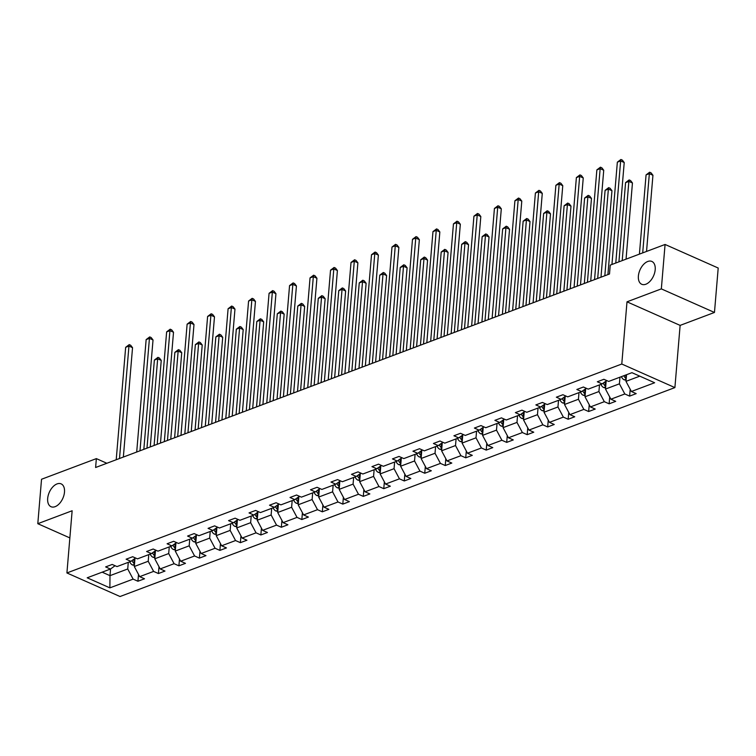 <?xml version="1.0" encoding="UTF-8"?>
<svg xmlns="http://www.w3.org/2000/svg" width="756" height="756" viewBox="0 0 756 756"><rect width="100%" height="100%" fill="white"/><g stroke="black" fill="none" stroke-linecap="round" stroke-linejoin="round"><path stroke-width="1.13" d="M638.385 276.025A12.493 7.409 113.9 0 1 643.441 264.572A12.493 7.409 113.9 0 1 651.861 261.444A12.493 7.409 113.9 0 1 655.197 269.694A12.493 7.409 113.9 0 1 650.151 281.147A12.493 7.409 113.9 0 1 641.731 284.275A12.493 7.409 113.9 0 1 638.385 276.025M47.675 498.459A12.493 7.409 113.9 0 1 52.731 487.006A12.493 7.409 113.9 0 1 61.151 483.878A12.493 7.409 113.9 0 1 64.487 492.128A12.493 7.409 113.9 0 1 59.44 503.581A12.493 7.409 113.9 0 1 51.021 506.709A12.493 7.409 113.9 0 1 47.675 498.459M714.467 312.455L661.339 288.886L626.998 301.824L680.126 325.392L714.467 312.455L718.2 268.03L665.072 244.462L610.243 265.11L609.497 273.993L95.615 467.501L96.362 458.618L41.533 479.257L37.8 523.691L69.864 537.913M680.126 325.392L674.9 387.592L120.043 596.522L66.915 572.953L621.782 364.023L674.9 387.592M661.339 288.886L665.072 244.462M626.535 374.711L625.977 381.355L639.784 376.157M625.977 381.355L631.383 391.495L636.193 393.63L629.625 396.106L630.202 389.274M110.556 568.966L109.989 575.656L127.726 568.975L133.122 579.115L109.885 587.866L87.195 577.801L110.442 569.051L105.632 566.915L112.2 564.448L117.01 566.584L130.93 561.339L126.12 559.204L132.687 556.728L137.498 558.864L151.417 553.619L146.607 551.493L153.175 549.017L157.985 551.152L171.905 545.908L167.095 543.772L173.653 541.305L178.463 543.432L192.393 538.196L187.582 536.061L194.141 533.585L198.951 535.72L212.88 530.476L208.07 528.35L214.628 525.874L219.438 528.009L233.358 522.765L228.548 520.629L235.116 518.162L239.926 520.289L253.846 515.053L249.036 512.918L255.604 510.442L260.414 512.577L274.334 507.333L269.523 505.206L276.091 502.731L280.901 504.866L294.821 499.622L290.011 497.486L296.579 495.019L301.389 497.146L315.309 491.91L310.499 489.775L317.066 487.299L321.876 489.434L335.796 484.19L330.986 482.054L337.554 479.587L342.364 481.723L356.284 476.478L351.474 474.343L358.042 471.867L362.852 474.003L376.771 468.767L371.961 466.632L378.529 464.156L383.339 466.291L397.259 461.047L392.449 458.911L399.017 456.444L403.827 458.58L417.747 453.335L412.937 451.2L419.504 448.724L424.314 450.86L438.234 445.624L433.424 443.488L439.992 441.013L444.802 443.148L458.722 437.904L453.912 435.768L460.48 433.301L465.29 435.428L479.209 430.192L474.399 428.057L480.967 425.581L485.777 427.716L499.697 422.472L494.887 420.345L501.455 417.87L506.265 420.005L520.185 414.76L515.375 412.625L521.942 410.158L526.752 412.285L540.672 407.049L535.862 404.914L542.43 402.438L547.24 404.573L561.16 399.329L556.35 397.202L562.908 394.726L567.718 396.862L581.647 391.617L576.837 389.482L583.396 387.015L588.206 389.142L602.135 383.906L597.325 381.771L603.883 379.295L608.693 381.43L631.94 372.68L654.63 382.744L631.383 391.495M606.17 380.996L605.49 389.066L619.41 383.831L624.815 393.97L629.625 396.106M624.815 393.97L610.895 399.206L615.705 401.341L609.138 403.817L609.714 396.995M585.683 388.716L585.002 396.787L598.922 391.542L604.327 401.682L609.138 403.817M604.327 401.682L590.408 406.926L595.218 409.062L588.65 411.529L589.226 404.706M565.195 396.427L564.515 404.498L578.434 399.253L583.84 409.393L588.65 411.529M583.84 409.393L569.92 414.638L574.73 416.773L568.162 419.249L568.739 412.417M544.707 404.139L544.027 412.218L557.956 406.974L563.352 417.114L568.162 419.249M563.352 417.114L549.432 422.349L554.242 424.485L547.675 426.96L548.251 420.138M524.22 411.859L523.539 419.93L537.469 414.685L542.865 424.825L547.675 426.96M542.865 424.825L528.945 430.07L533.755 432.205L527.187 434.672L527.764 427.849M503.732 419.571L503.061 427.641L516.981 422.406L522.377 432.545L527.187 434.672M522.377 432.545L508.457 437.781L513.267 439.916L506.7 442.392L507.276 435.56M483.245 427.282L482.574 435.361L496.494 430.117L501.889 440.257L506.7 442.392M501.889 440.257L487.97 445.501L492.78 447.628L486.221 450.103L486.788 443.281M462.757 435.002L462.086 443.073L476.006 437.828L481.411 447.968L486.221 450.103M481.411 447.968L467.482 453.213L472.292 455.348L465.734 457.815L466.301 450.992M442.269 442.714L441.599 450.784L455.518 445.549L460.924 455.688L465.734 457.815M460.924 455.688L446.994 460.924L451.805 463.059L445.246 465.535L445.813 458.703M421.782 450.425L421.111 458.505L435.031 453.26L440.436 463.4L445.246 465.535M440.436 463.4L426.516 468.644L431.326 470.771L424.759 473.247L425.326 466.424M401.304 458.145L400.623 466.216L414.543 460.971L419.949 471.111L424.759 473.247M419.949 471.111L406.029 476.356L410.839 478.491L404.271 480.958L404.838 474.135M380.816 465.857L380.136 473.927L394.056 468.692L399.461 478.831L404.271 480.958M399.461 478.831L385.541 484.067L390.351 486.202L383.783 488.678L384.35 481.846M360.329 473.568L359.648 481.648L373.568 476.403L378.973 486.543L383.783 488.678M378.973 486.543L365.053 491.787L369.864 493.923L363.296 496.39L363.872 489.567M339.841 481.288L339.16 489.359L353.08 484.114L358.486 494.254L363.296 496.39M358.486 494.254L344.566 499.499L349.376 501.634L342.808 504.11L343.385 497.278M319.353 489L318.673 497.07L332.593 491.835L337.998 501.975L342.808 504.11M337.998 501.975L324.078 507.21L328.888 509.346L322.321 511.821L322.897 504.989M298.866 496.711L298.185 504.791L312.105 499.546L317.511 509.686L322.321 511.821M317.511 509.686L303.591 514.93L308.401 517.066L301.833 519.533L302.409 512.71M278.378 504.432L277.698 512.502L291.618 507.257L297.023 517.397L301.833 519.533M297.023 517.397L283.103 522.642L287.913 524.777L281.345 527.253L281.922 520.421M257.89 512.143L257.21 520.213L271.13 514.978L276.535 525.118L281.345 527.253M276.535 525.118L262.615 530.353L267.426 532.489L260.858 534.965L261.434 528.142M237.403 519.863L236.722 527.934L250.642 522.689L256.048 532.829L260.858 534.965M256.048 532.829L242.128 538.074L246.938 540.209L240.37 542.676L240.947 535.853M216.915 527.575L216.235 535.645L230.155 530.4L235.56 540.54L240.37 542.676M235.56 540.54L221.64 545.785L226.45 547.92L219.883 550.396L220.459 543.564M196.428 535.286L195.747 543.366L209.667 538.121L215.073 548.261L219.883 550.396M215.073 548.261L201.153 553.505L205.963 555.632L199.395 558.108L199.971 551.285M175.94 543.006L175.26 551.077L189.18 545.832L194.585 555.972L199.395 558.108M194.585 555.972L180.665 561.217L185.475 563.352L178.907 565.819L179.484 558.996M155.452 550.718L154.772 558.788L168.692 553.553L174.097 563.692L178.907 565.819M174.097 563.692L160.177 568.928L164.988 571.063L158.42 573.539L158.996 566.707M134.965 558.429L134.284 566.509L148.214 561.264L153.61 571.404L158.42 573.539M153.61 571.404L139.69 576.648L144.5 578.775L137.932 581.251L138.509 574.428M133.122 579.115L137.932 581.251M606.766 380.57L602.135 383.906M619.967 377.187L619.41 383.831M605.49 389.066L610.895 399.206M586.278 388.291L581.647 391.617M599.48 384.899L598.922 391.542M585.002 396.787L590.408 406.926M565.79 396.002L561.16 399.329M578.992 392.61L578.434 399.253M564.515 404.498L569.92 414.638M545.303 403.713L540.672 407.049M558.514 400.33L557.956 406.974M544.027 412.218L549.432 422.349M524.815 411.434L520.185 414.76M538.026 408.042L537.469 414.685M523.539 419.93L528.945 430.07M504.328 419.145L499.697 422.472M517.539 415.762L516.981 422.406M503.061 427.641L508.457 437.781M483.84 426.856L479.209 430.192M497.051 423.473L496.494 430.117M482.574 435.361L487.97 445.501M463.352 434.577L458.722 437.904M476.563 431.185L476.006 437.828M462.086 443.073L467.482 453.213M442.865 442.288L438.234 445.624M456.076 438.905L455.518 445.549M441.599 450.784L446.994 460.924M422.377 450L417.747 453.335M435.588 446.616L435.031 453.26M421.111 458.505L426.516 468.644M401.89 457.72L397.259 461.047M415.101 454.328L414.543 460.971M400.623 466.216L406.029 476.356M381.402 465.431L376.771 468.767M394.613 462.048L394.056 468.692M380.136 473.927L385.541 484.067M360.914 473.143L356.284 476.478M374.125 469.76L373.568 476.403M359.648 481.648L365.053 491.787M340.427 480.863L335.796 484.19M353.638 477.471L353.08 484.114M339.16 489.359L344.566 499.499M319.939 488.574L315.309 491.91M333.15 485.191L332.593 491.835M318.673 497.07L324.078 507.21M299.452 496.286L294.821 499.622M312.663 492.903L312.105 499.546M298.185 504.791L303.591 514.93M278.964 504.006L274.334 507.333M292.175 500.614L291.618 507.257M277.698 512.502L283.103 522.642M258.476 511.717L253.846 515.053M271.688 508.334L271.13 514.978M257.21 520.213L262.615 530.353M237.998 519.438L233.358 522.765M251.2 516.046L250.642 522.689M236.722 527.934L242.128 538.074M217.511 527.149L212.88 530.476M230.712 523.766L230.155 530.4M216.235 535.645L221.64 545.785M197.023 534.861L192.393 538.196M210.225 531.477L209.667 538.121M195.747 543.366L201.153 553.505M176.535 542.581L171.905 545.908M189.737 539.189L189.18 545.832M175.26 551.077L180.665 561.217M156.048 550.292L151.417 553.619M169.259 546.909L168.692 553.553M154.772 558.788L160.177 568.928M135.56 558.004L130.93 561.339M148.771 554.62L148.214 561.264M134.284 566.509L139.69 576.648M115.073 565.724L110.442 569.051M626.998 301.824L621.782 364.023M66.915 572.953L72.141 510.754L37.8 523.691M106.851 463.267L96.362 458.618M128.284 562.332L127.726 568.975M102.154 572.169L109.989 575.656L109.885 587.866M123.351 457.059L132.536 347.675L128.945 346.087L119.505 458.505M125.657 347.325L129.229 344.623L128.945 346.087L125.657 347.325L116.216 459.742M129.229 344.623L130.665 345.256L132.536 347.675M134.388 565.337L132.527 564.987A5.169 3.591 -110.6 0 1 129.711 561.793M154.111 445.473L161.245 360.414L157.664 358.826L154.375 360.064L146.976 448.157M134.681 561.84A5.169 3.591 -110.6 0 1 133.661 559.95L133.5 559.487M132.073 560.508L132.092 560.546A5.169 3.591 69.4 0 0 133.963 563.352L134.53 563.655M150.264 446.919L157.664 358.826L157.947 357.361L159.384 358.004L161.245 360.414M154.375 360.064L157.947 357.361M143.838 449.338L153.024 339.964L149.433 338.367L139.992 450.793M146.144 339.605L149.716 336.911L149.433 338.367L146.144 339.605L136.704 452.022M149.716 336.911L151.153 337.545L153.024 339.964M164.326 441.627L173.511 332.243L169.92 330.655L160.48 443.073M166.632 331.893L170.204 329.191L169.92 330.655L166.632 331.893L157.191 444.311M170.204 329.191L171.64 329.833L173.511 332.243M154.876 557.616L153.014 557.276A5.169 3.591 -110.6 0 1 150.198 554.082M174.598 437.762L181.733 352.702L178.151 351.115L174.863 352.343L167.463 440.446M155.169 554.12A5.169 3.591 -110.6 0 1 154.148 552.239L153.988 551.776M152.561 552.797L152.58 552.825A5.169 3.591 69.4 0 0 154.451 555.641L155.018 555.934M170.752 439.208L178.151 351.115L178.435 349.65L179.871 350.283L181.733 352.702M174.863 352.343L178.435 349.65M175.364 549.905L173.502 549.555A5.169 3.591 -110.6 0 1 170.686 546.361M195.076 430.041L202.221 344.991L198.63 343.394L195.35 344.632L187.951 432.725M175.657 546.408A5.169 3.591 -110.6 0 1 174.636 544.518L174.475 544.055M173.048 545.085L173.067 545.114A5.169 3.591 69.4 0 0 174.938 547.92L175.505 548.223M191.24 431.496L198.63 343.394L198.922 341.929L200.359 342.572L202.221 344.991M195.35 344.632L198.922 341.929M184.814 433.916L193.99 324.532L190.408 322.944L180.968 435.361M187.119 324.173L190.692 321.48L190.408 322.944L187.119 324.173L177.679 436.599M190.692 321.48L192.128 322.113L193.99 324.532M195.851 542.194L193.99 541.844A5.169 3.591 -110.6 0 1 191.173 538.65M215.564 422.33L222.708 337.27L219.117 335.683L215.838 336.921L208.439 425.014M196.144 538.697A5.169 3.591 -110.6 0 1 195.124 536.807L194.963 536.344M193.536 537.365L193.555 537.403A5.169 3.591 69.4 0 0 195.426 540.209L195.993 540.502M211.727 423.776L219.117 335.683L219.41 334.218L220.846 334.861L222.708 337.27M215.838 336.921L219.41 334.218M205.292 426.195L214.477 316.821L210.896 315.224L201.455 427.65M207.607 316.462L211.179 313.768L210.896 315.224L207.607 316.462L198.166 428.879M211.179 313.768L212.616 314.401L214.477 316.821M216.339 534.473L214.477 534.133A5.169 3.591 -110.6 0 1 211.661 530.939M236.052 414.619L243.196 329.559L239.605 327.962L236.326 329.2L228.926 417.303M216.632 530.977A5.169 3.591 -110.6 0 1 215.611 529.096L215.451 528.633M213.92 529.729L214.042 529.682A5.169 3.591 69.4 0 0 215.914 532.489L216.481 532.791M232.215 416.065L239.605 327.962L239.898 326.507L241.334 327.14L243.196 329.559M236.326 329.2L239.898 326.507M225.779 418.484L234.965 309.1L231.374 307.512L221.943 419.93M228.095 308.75L231.667 306.048L231.374 307.512L228.095 308.75L218.654 421.168M231.667 306.048L233.103 306.69L234.965 309.1M236.826 526.762L234.965 526.412A5.169 3.591 -110.6 0 1 232.149 523.218M256.539 406.898L263.683 321.848L260.092 320.251L256.813 321.489L249.414 409.582M237.119 523.265A5.169 3.591 -110.6 0 1 236.099 521.375L235.938 520.912M234.511 521.933L234.521 521.971A5.169 3.591 69.4 0 0 236.401 524.777L236.968 525.08M252.693 408.344L260.092 320.251L260.385 318.786L261.812 319.429L263.683 321.848M256.813 321.489L260.385 318.786M246.267 410.773L255.452 301.389L251.861 299.801L242.421 412.218M248.582 301.03L252.154 298.337L251.861 299.801L248.582 301.03L239.142 413.456M252.154 298.337L253.591 298.97L255.452 301.389M257.314 519.051L255.452 518.701A5.169 3.591 -110.6 0 1 252.636 515.507M277.027 399.187L284.171 314.127L280.58 312.54L277.301 313.778L269.901 401.871M257.607 515.545A5.169 3.591 -110.6 0 1 256.586 513.664L256.426 513.201M254.999 514.222L255.008 514.26A5.169 3.591 69.4 0 0 256.889 517.066L257.456 517.359M273.181 400.633L280.58 312.54L280.863 311.075L282.3 311.708L284.171 314.127M277.301 313.778L280.863 311.075M266.755 403.052L275.94 293.678L272.349 292.081L262.908 404.498M269.07 293.319L272.642 290.625L272.349 292.081L269.07 293.319L259.629 405.736M272.642 290.625L274.078 291.258L275.94 293.678M277.792 511.33L275.931 510.99A5.169 3.591 -110.6 0 1 273.124 507.796M297.514 391.476L304.659 306.416L301.068 304.819L297.788 306.057L290.389 394.159M278.095 507.834A5.169 3.591 -110.6 0 1 277.074 505.944L276.904 505.49M275.486 506.511L275.496 506.539A5.169 3.591 69.4 0 0 277.376 509.346L277.934 509.648M293.668 392.922L301.068 304.819L301.351 303.364L302.787 303.997L304.659 306.416M297.788 306.057L301.351 303.364M287.242 395.341L296.428 285.957L292.837 284.369L283.396 396.787M289.557 285.607L293.13 282.905L292.837 284.369L289.557 285.607L280.117 398.025M293.13 282.905L294.566 283.547L296.428 285.957M298.28 503.619L296.418 503.269A5.169 3.591 -110.6 0 1 293.611 500.075M318.002 383.755L325.146 298.705L321.555 297.108L318.276 298.346L310.877 386.439M298.582 500.122A5.169 3.591 -110.6 0 1 297.562 498.232L297.391 497.769M295.974 498.79L295.983 498.828A5.169 3.591 69.4 0 0 297.855 501.634L298.422 501.937M314.156 385.201L321.555 297.108L321.839 295.643L323.275 296.286L325.146 298.705M318.276 298.346L321.839 295.643M307.73 387.63L316.915 278.246L313.324 276.649L303.884 389.075M310.045 277.887L313.617 275.193L313.324 276.649L310.045 277.887L300.605 390.313M313.617 275.193L315.044 275.827L316.915 278.246M318.767 495.908L316.906 495.558A5.169 3.591 -110.6 0 1 314.099 492.364M338.49 376.044L345.634 290.984L342.043 289.397L338.764 290.635L331.364 378.728M319.06 492.402A5.169 3.591 -110.6 0 1 318.049 490.521L317.879 490.058M316.462 491.079L316.471 491.117A5.169 3.591 69.4 0 0 318.342 493.923L318.909 494.216M334.643 377.49L342.043 289.397L342.326 287.932L343.763 288.565L345.634 290.984M338.764 290.635L342.326 287.932M328.217 379.909L337.403 270.535L333.812 268.938L324.371 381.355M330.533 270.175L334.095 267.473L333.812 268.938L330.533 270.175L321.092 382.593M334.095 267.473L335.532 268.115L337.403 270.535M339.255 488.187L337.393 487.847A5.169 3.591 -110.6 0 1 334.587 484.653M358.977 368.333L366.121 283.273L362.53 281.676L359.251 282.914L351.852 371.016M339.548 484.69A5.169 3.591 -110.6 0 1 338.537 482.8L338.367 482.347M336.949 483.367L336.959 483.396A5.169 3.591 69.4 0 0 338.83 486.202L339.397 486.505M355.131 369.779L362.53 281.676L362.814 280.221L364.25 280.854L366.121 283.273M359.251 282.914L362.814 280.221M348.705 372.198L357.89 262.814L354.299 261.226L344.859 373.644M351.02 262.464L354.583 259.762L354.299 261.226L351.02 262.464L341.58 374.881M354.583 259.762L356.019 260.404L357.89 262.814M359.743 480.476L357.881 480.126A5.169 3.591 -110.6 0 1 355.074 476.932M379.465 360.612L386.609 275.553L383.018 273.965L379.739 275.203L372.339 363.296M360.036 476.979A5.169 3.591 -110.6 0 1 359.024 475.089L358.854 474.626M357.323 475.732L357.446 475.685A5.169 3.591 69.4 0 0 359.317 478.491L359.884 478.794M375.619 362.058L383.018 273.965L383.301 272.5L384.738 273.143L386.609 275.553M379.739 275.203L383.301 272.5M369.193 364.477L378.378 255.103L374.787 253.506L365.346 365.932M371.508 254.744L375.07 252.05L374.787 253.506L371.508 254.744L362.067 367.17M375.07 252.05L376.507 252.684L378.378 255.103M380.23 472.765L378.369 472.415A5.169 3.591 -110.6 0 1 375.562 469.221M399.952 352.901L407.097 267.841L403.506 266.254L400.226 267.482L392.827 355.585M380.523 469.259A5.169 3.591 -110.6 0 1 379.512 467.378L379.342 466.915M377.924 467.936L377.934 467.964A5.169 3.591 69.4 0 0 379.805 470.78L380.372 471.073M396.106 354.347L403.506 266.254L403.789 264.789L405.225 265.422L407.097 267.841M400.226 267.482L403.789 264.789M389.68 356.766L398.866 247.392L395.275 245.794L385.834 358.212M391.995 247.032L395.558 244.33L395.275 245.794L391.995 247.032L382.555 359.45M395.558 244.33L396.995 244.972L398.866 247.392M400.718 465.044L398.856 464.694A5.169 3.591 -110.6 0 1 396.05 461.51M420.44 345.18L427.584 260.13L423.993 258.533L420.705 259.771L413.315 347.864M401.011 461.547A5.169 3.591 -110.6 0 1 400 459.657L399.829 459.194M398.412 460.224L398.421 460.253A5.169 3.591 69.4 0 0 400.293 463.059L400.86 463.362M416.594 346.635L423.993 258.533L424.277 257.078L425.713 257.711L427.584 260.13M420.705 259.771L424.277 257.078M410.168 349.055L419.353 239.671L415.762 238.083L406.322 350.5M412.483 239.321L416.046 236.619L415.762 238.083L412.483 239.321L403.042 351.738M416.046 236.619L417.482 237.252L419.353 239.671M421.205 457.333L419.344 456.983A5.169 3.591 -110.6 0 1 416.537 453.789M440.928 337.469L448.072 252.41L444.481 250.822L441.192 252.06L433.802 340.153M421.498 453.836A5.169 3.591 -110.6 0 1 420.487 451.946L420.317 451.483M418.9 452.504L418.909 452.542A5.169 3.591 69.4 0 0 420.78 455.348L421.347 455.651M437.081 338.915L444.481 250.822L444.764 249.357L446.201 250L448.072 252.41M441.192 252.06L444.764 249.357M430.655 341.334L439.841 231.96L436.25 230.363L426.809 342.789M432.971 231.601L436.533 228.907L436.25 230.363L432.971 231.601L423.53 344.018M436.533 228.907L437.97 229.54L439.841 231.96M441.693 449.622L439.831 449.272A5.169 3.591 -110.6 0 1 437.025 446.078M461.415 329.758L468.559 244.698L464.968 243.111L461.68 244.339L454.29 332.442M441.986 446.116A5.169 3.591 -110.6 0 1 440.975 444.235L440.805 443.772M439.274 444.868L439.397 444.821A5.169 3.591 69.4 0 0 441.268 447.637L441.835 447.93M457.569 331.204L464.968 243.111L465.252 241.646L466.688 242.279L468.559 244.698M461.68 244.339L465.252 241.646M451.143 333.623L460.328 224.249L456.737 222.651L447.297 335.069M453.449 223.889L457.021 221.187L456.737 222.651L453.449 223.889L444.018 336.307M457.021 221.187L458.457 221.829L460.328 224.249M462.181 441.901L460.319 441.551A5.169 3.591 -110.6 0 1 457.512 438.357M481.903 322.037L489.047 236.987L485.456 235.39L482.167 236.628L474.768 324.721M462.474 438.404A5.169 3.591 -110.6 0 1 461.462 436.514L461.292 436.051M459.875 437.081L459.884 437.11A5.169 3.591 69.4 0 0 461.755 439.916L462.322 440.219M478.057 323.492L485.456 235.39L485.739 233.935L487.176 234.568L489.047 236.987M482.167 236.628L485.739 233.935M471.631 325.912L480.816 216.528L477.225 214.94L467.784 327.357M473.936 216.169L477.508 213.475L477.225 214.94L473.936 216.169L464.496 328.595M477.508 213.475L478.945 214.109L480.816 216.528M482.668 434.19L480.807 433.84A5.169 3.591 -110.6 0 1 478 430.646M502.39 314.326L509.535 229.266L505.944 227.679L502.655 228.917L495.256 317.01M482.961 430.693A5.169 3.591 -110.6 0 1 481.95 428.803L481.78 428.34M480.362 429.361L480.372 429.399A5.169 3.591 69.4 0 0 482.243 432.205L482.81 432.508M498.544 315.772L505.944 227.679L506.227 226.214L507.663 226.857L509.535 229.266M502.655 228.917L506.227 226.214M492.118 318.191L501.304 208.817L497.713 207.22L488.272 319.646M494.424 208.458L497.996 205.764L497.713 207.22L494.424 208.458L484.983 320.875M497.996 205.764L499.432 206.397L501.304 208.817M503.156 426.469L501.294 426.129A5.169 3.591 -110.6 0 1 498.478 422.935M522.878 306.615L530.013 221.555L526.431 219.958L523.143 221.196L515.743 309.298M503.449 422.973A5.169 3.591 -110.6 0 1 502.438 421.092L502.267 420.629M500.737 421.725L500.859 421.678A5.169 3.591 69.4 0 0 502.731 424.494L503.298 424.787M519.032 308.061L526.431 219.958L526.715 218.503L528.151 219.136L530.013 221.555M523.143 221.196L526.715 218.503M512.606 310.48L521.791 201.096L518.2 199.508L508.76 311.926M514.912 200.746L518.484 198.044L518.2 199.508L514.912 200.746L505.471 313.164M518.484 198.044L519.92 198.686L521.791 201.096M523.643 418.758L521.782 418.408A5.169 3.591 -110.6 0 1 518.966 415.214M543.366 298.894L550.5 213.844L546.919 212.247L543.63 213.485L536.231 301.578M523.936 415.261A5.169 3.591 -110.6 0 1 522.916 413.371L522.755 412.908M521.328 413.938L521.347 413.967A5.169 3.591 69.4 0 0 523.218 416.773L523.785 417.076M539.519 300.349L546.919 212.247L547.202 210.782L548.639 211.425L550.5 213.844M543.63 213.485L547.202 210.782M533.093 302.769L542.279 193.385L538.688 191.797L529.247 304.214M535.399 193.026L538.971 190.332L538.688 191.797L535.399 193.026L525.959 305.452M538.971 190.332L540.408 190.966L542.279 193.385M544.131 411.047L542.269 410.697A5.169 3.591 -110.6 0 1 539.453 407.503M563.853 291.183L570.988 206.123L567.406 204.536L564.118 205.774L556.718 293.867M544.424 407.541A5.169 3.591 -110.6 0 1 543.403 405.66L543.243 405.197M541.816 406.218L541.835 406.255A5.169 3.591 69.4 0 0 543.706 409.062L544.273 409.355M560.007 292.629L567.406 204.536L567.69 203.071L569.126 203.714L570.988 206.123M564.118 205.774L567.69 203.071M553.581 295.048L562.766 185.674L559.175 184.077L549.735 296.503M555.887 185.314L559.459 182.621L559.175 184.077L555.887 185.314L546.446 297.732M559.459 182.621L560.895 183.254L562.766 185.674M564.619 403.326L562.757 402.986A5.169 3.591 -110.6 0 1 559.941 399.792M584.331 283.472L591.475 198.412L587.885 196.815L584.605 198.053L577.206 286.155M564.912 399.829A5.169 3.591 -110.6 0 1 563.891 397.949L563.73 397.486M562.303 398.506L562.322 398.535A5.169 3.591 69.4 0 0 564.193 401.341L564.76 401.644M580.495 284.917L587.885 196.815L588.177 195.36L589.614 195.993L591.475 198.412M584.605 198.053L588.177 195.36M574.069 287.337L583.245 177.953L579.663 176.365L570.222 288.783M576.374 177.603L579.947 174.901L579.663 176.365L576.374 177.603L566.934 290.02M579.947 174.901L581.383 175.543L583.245 177.953M585.106 395.615L583.245 395.265A5.169 3.591 -110.6 0 1 580.428 392.071M604.819 275.751L611.963 190.701L608.372 189.104L605.093 190.342L597.694 278.435M585.399 392.118A5.169 3.591 -110.6 0 1 584.379 390.228L584.218 389.765M582.791 390.786L582.81 390.824A5.169 3.591 69.4 0 0 584.681 393.63L585.248 393.933M600.982 277.197L608.372 189.104L608.665 187.639L610.101 188.282L611.963 190.701M605.093 190.342L608.665 187.639M594.547 279.625L603.732 170.242L600.151 168.654L590.71 281.071M596.862 169.883L600.434 167.189L600.151 168.654L596.862 169.883L587.421 282.309M600.434 167.189L601.87 167.823L603.732 170.242M605.594 387.904L603.732 387.554A5.169 3.591 -110.6 0 1 600.916 384.36M626.053 259.157L632.451 182.98L628.86 181.393L625.581 182.631L618.928 261.841M605.887 384.398A5.169 3.591 -110.6 0 1 604.866 382.517L604.705 382.054M603.279 383.075L603.297 383.112A5.169 3.591 69.4 0 0 605.169 385.919L605.736 386.212M622.207 260.603L628.86 181.393L629.153 179.928L630.589 180.561L632.451 182.98M625.581 182.631L629.153 179.928M615.781 263.022L624.22 162.531L620.638 160.934L611.944 264.468M617.35 162.171L620.922 159.478L620.638 160.934L617.35 162.171L607.909 274.589M620.922 159.478L622.358 160.111L624.22 162.531M626.081 380.183L624.22 379.843A5.169 3.591 -110.6 0 1 621.404 376.649M646.541 251.436L652.938 175.269L649.347 173.672L646.068 174.91L639.415 254.12M626.374 376.686A5.169 3.591 -110.6 0 1 625.477 375.108M623.898 375.704A5.169 3.591 69.4 0 0 625.656 378.198L626.223 378.501M642.694 252.882L649.347 173.672L649.64 172.217L651.067 172.85L652.938 175.269M646.068 174.91L649.64 172.217M132.631 565.006L134.474 564.316M133.661 559.95L134.88 559.497M134.162 561.028L133.963 563.352M153.118 557.295L154.961 556.596M154.148 552.239L155.367 551.776M154.64 553.316L154.451 555.641M173.606 549.574L175.449 548.884M174.636 544.518L175.855 544.065M175.127 545.605L174.938 547.92M194.094 541.863L195.936 541.173M195.124 536.807L196.343 536.354M195.615 537.885L195.426 540.209M214.581 534.152L216.424 533.452M215.611 529.096L216.83 528.633M216.103 530.173L215.914 532.489M235.069 526.431L236.911 525.741M236.099 521.375L237.308 520.922M236.59 522.462L236.401 524.777M255.556 518.72L257.399 518.03M256.586 513.664L257.796 513.211M257.078 514.741L256.889 517.066M276.044 511.009L277.887 510.309M277.074 505.944L278.284 505.49M277.565 507.03L277.376 509.346M296.532 503.288L298.374 502.598M297.562 498.232L298.771 497.779M298.053 499.31L297.855 501.634M317.01 495.577L318.852 494.887M318.049 490.521L319.259 490.058M318.541 491.598L318.342 493.923M337.497 487.866L339.34 487.166M338.537 482.8L339.746 482.347M339.028 483.887L338.83 486.202M357.985 480.145L359.828 479.455M359.024 475.089L360.234 474.636M359.516 476.167L359.317 478.491M378.472 472.434L380.315 471.744M379.512 467.378L380.722 466.915M380.003 468.455L379.805 470.78M398.96 464.723L400.803 464.023M400 459.657L401.209 459.204M400.491 460.744L400.293 463.059M419.448 457.002L421.29 456.312M420.487 451.946L421.697 451.493M420.979 453.024L420.78 455.348M439.935 449.291L441.778 448.591M440.975 444.235L442.184 443.772M441.466 445.312L441.268 447.637M460.423 441.58L462.266 440.88M461.462 436.514L462.672 436.061M461.954 437.601L461.755 439.916M480.91 433.859L482.753 433.169M481.95 428.803L483.16 428.35M482.441 429.88L482.243 432.205M501.398 426.148L503.241 425.448M502.438 421.092L503.647 420.629M502.929 422.169L502.731 424.494M521.886 418.427L523.728 417.737M522.916 413.371L524.135 412.918M523.417 414.458L523.218 416.773M542.373 410.716L544.216 410.026M543.403 405.66L544.622 405.207M543.895 406.737L543.706 409.062M562.861 403.005L564.704 402.305M563.891 397.949L565.11 397.486M564.382 399.026L564.193 401.341M583.348 395.284L585.191 394.594M584.379 390.228L585.598 389.775M584.87 391.315L584.681 393.63M603.836 387.573L605.679 386.883M604.866 382.517L606.085 382.063M605.358 383.594L605.169 385.919M624.324 379.862L626.166 379.162M625.845 375.883L625.656 378.198"/></g></svg>
